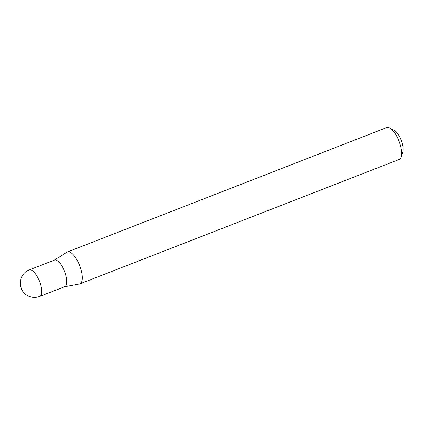 <?xml version="1.0" encoding="UTF-8"?>
<svg xmlns="http://www.w3.org/2000/svg" width="424" height="424" viewBox="0 0 424 424"><rect width="100%" height="100%" fill="white"/><g stroke="black" fill="none" stroke-linecap="round" stroke-linejoin="round"><path stroke-width="0.64" d="M66.213 285.124A14.246 5.337 -111.3 0 0 63.589 269.097A14.246 5.337 -111.3 0 0 54.447 260.103L29.298 269.897A14.246 5.337 68.7 0 1 37.307 276.692A14.246 5.337 68.7 0 1 41.064 294.924A14.246 5.337 68.7 0 1 39.644 296.45L64.793 286.656A14.246 5.337 -111.3 0 0 66.213 285.124M64.618 286.725L79.436 283.979A17.114 6.413 -111.3 0 0 79.882 283.852A17.114 6.413 -111.3 0 0 81.583 282.013A17.114 6.413 -111.3 0 0 78.435 262.763A17.114 6.413 -111.3 0 0 67.453 251.957A17.114 6.413 -111.3 0 0 67.045 252.163L54.272 260.172M389.736 127.969L394.32 130.449A12.768 4.781 68.7 0 1 401.215 140.296A12.768 4.781 68.7 0 1 402.8 152.216L401.099 157.145A17.114 6.413 -111.3 0 0 398.979 141.171A17.114 6.413 -111.3 0 0 389.736 127.969A17.114 6.413 -111.3 0 0 386.789 127.55L67.453 251.957M79.882 283.852L399.217 159.445A17.114 6.413 -111.3 0 0 400.924 157.606A17.114 6.413 -111.3 0 0 401.099 157.145M29.298 269.897A14.246 14.246 0 0 0 24.195 293.042A14.246 14.246 0 0 0 39.644 296.45"/></g></svg>
